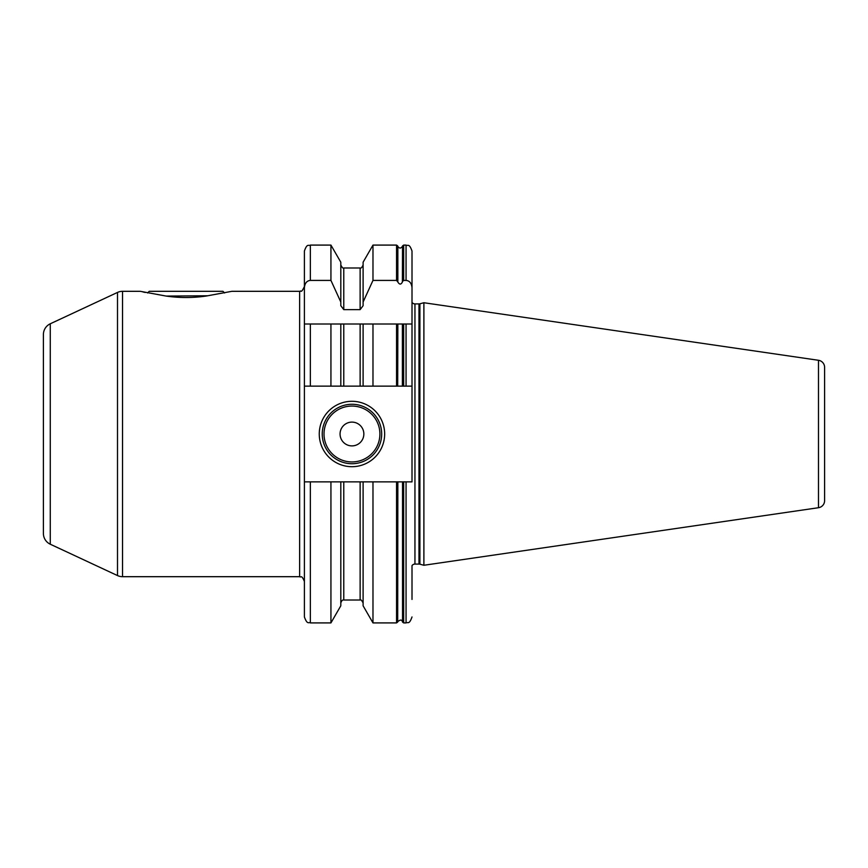<?xml version="1.0" encoding="UTF-8"?>
<svg xmlns="http://www.w3.org/2000/svg" width="868" height="868" viewBox="0 0 868 868"><rect width="100%" height="100%" fill="white"/><g stroke="black" fill="none" stroke-linecap="round" stroke-linejoin="round"><path stroke-width="1.3" d="M824.6 490.474L824.6 377.526M818.491 360.285A7.139 7.139 0 0 1 824.6 367.338L824.6 500.662A7.139 7.139 0 0 1 818.491 507.715L423.888 565.263L423.888 302.737L818.491 360.285L818.491 507.715M412.007 302.368A3.57 3.57 0 0 0 414.947 303.919L418.984 303.919A3.57 3.57 0 0 0 419.906 303.8L423.888 302.737M412.007 572.337L412.007 565.632A3.57 3.57 0 0 1 414.947 564.081L418.984 564.081A3.57 3.57 0 0 1 419.906 564.2L423.888 565.263M304.397 287.785L304.397 251.036C307.218 242.91 308.585 246.23 310.343 245.091L310.343 280.407C306.795 280.765 304.809 283.228 304.397 287.785L304.397 386.141L343.782 386.141L343.782 324.014L330.936 324.014L340.809 324.014L340.809 386.141L363.106 386.141L363.106 324.014L343.782 324.014M406.061 280.407L406.061 245.091L403.663 245.091L403.663 280.407L406.061 280.407C409.598 280.765 411.584 283.228 412.007 287.785L412.007 324.014L406.061 324.014L406.061 386.141L412.007 386.141L412.007 481.859L402.535 481.859L402.535 622.074L402.535 481.859L396.557 481.859L396.557 622.909L372.98 622.909L363.106 605.799L363.106 481.859L310.343 481.859L310.343 622.909C308.758 621.792 307.391 625.231 304.397 616.964L304.397 386.141M299.634 291.312L231.864 291.312L206.02 296.075C192.729 297.984 179.437 297.984 166.157 296.075L140.312 291.312L122.529 291.312A11.892 11.892 0 0 0 117.505 292.429L50.268 323.786A11.892 11.892 0 0 0 43.4 334.56L43.4 533.44A11.892 11.892 0 0 0 50.268 544.214L117.505 575.571A11.892 11.892 180 0 0 122.529 576.688L299.634 576.688L299.634 291.312L300.198 291.279C301.142 289.825 300.675 294.339 304.397 286.559M142.873 291.919L145.281 292.462M166.157 296.075L207.409 295.771M330.936 386.141L330.936 324.014L304.397 324.014L310.343 324.014L310.343 386.141M310.343 481.859L304.397 481.859M406.061 386.141L343.782 386.141M403.663 324.014L403.663 386.141L402.383 386.141L402.383 324.014L412.007 324.014L412.007 386.141L412.007 324.014M397.848 324.014L396.557 324.014L397.696 324.014L397.696 386.141L397.848 324.014L402.383 324.014M402.383 282.024L402.535 245.926L402.383 282.024C401.016 284.737 399.508 284.737 397.848 282.024L396.557 280.407L372.98 280.407L372.98 245.091L396.557 245.091L396.557 280.407M396.557 481.859L372.98 481.859L372.98 622.909M396.557 386.141L396.557 324.014L363.106 324.014L372.98 324.014L372.98 386.141M363.106 481.859L372.98 481.859M372.98 245.091L363.106 262.201L363.106 302.021L372.98 280.407M363.106 302.021L363.106 305.699L360.133 309.637L343.782 309.637L340.809 305.699L340.809 302.021L330.936 280.407L310.343 280.407M403.663 280.407L402.535 281.438M397.848 481.859L397.696 622.074L397.848 481.859M330.936 280.407L330.936 245.091L340.809 262.201L340.809 302.021M340.809 481.859L340.809 605.799L330.936 622.909L330.936 481.859M412.007 287.785L412.007 251.036L412.007 287.785M412.007 570.862L412.007 598.822L412.007 570.862M412.007 599.43L412.007 598.822M412.007 269.178L412.007 268.57M319.261 434A32.702 32.702 0 0 1 351.952 401.298A32.702 32.702 0 0 1 384.654 434A32.702 32.702 0 0 1 351.952 466.702A32.702 32.702 0 0 1 319.261 434M322.234 434A29.729 29.729 0 0 1 351.952 404.271A29.729 29.729 0 0 1 381.681 434A29.729 29.729 0 0 1 351.952 463.729A29.729 29.729 0 0 1 322.234 434M340.061 434A11.892 11.892 0 0 0 351.952 445.892A11.892 11.892 0 0 0 363.844 434A11.892 11.892 0 0 0 351.952 422.108A11.892 11.892 0 0 0 340.061 434M224.584 292.961L222.946 291.312L149.22 291.312L147.582 292.961M419.906 564.2L419.906 303.8M418.984 564.081L418.984 303.919M414.947 564.081L414.947 303.919M402.535 386.141L402.535 324.014M402.383 246.403C400.864 248.573 399.356 248.573 397.848 246.403L397.848 282.024M397.848 246.403L397.696 281.438M403.663 481.859L403.663 622.909L406.061 622.909L406.061 481.859M360.133 386.141L360.133 324.014M360.133 309.637L360.133 267.984C360.925 268.548 361.913 267.55 363.106 265.011M363.106 602.989C361.804 600.396 360.817 599.397 360.133 600.016L360.133 481.859M343.782 481.859L343.782 600.016C342.567 599.701 341.58 600.699 340.809 602.989M360.133 267.984L343.782 267.984L343.782 309.637M324.014 434A27.939 27.939 0 0 0 351.952 461.939A27.939 27.939 0 0 0 379.902 434A27.939 27.939 0 0 0 351.952 406.061A27.939 27.939 0 0 0 324.014 434M122.529 291.312L122.529 576.688M117.505 292.429L117.505 575.571M50.268 323.786L50.268 544.214M299.634 576.688C301.012 577.914 301.337 574.139 304.397 581.441M402.383 621.596C402.318 621.748 401.993 618.135 397.848 621.596M396.557 622.909L397.696 622.074M397.696 245.926L396.557 245.091M402.535 622.074L403.663 622.909M403.663 245.091L402.535 245.926M360.133 600.016L343.782 600.016M343.782 267.984C343.142 268.613 342.144 267.626 340.809 265.011M330.936 622.909L310.343 622.909M330.936 245.091L310.343 245.091M406.061 622.909C407.819 621.77 409.175 625.09 412.007 616.964M406.061 245.091C407.819 246.23 409.175 242.91 412.007 251.036"/></g></svg>
